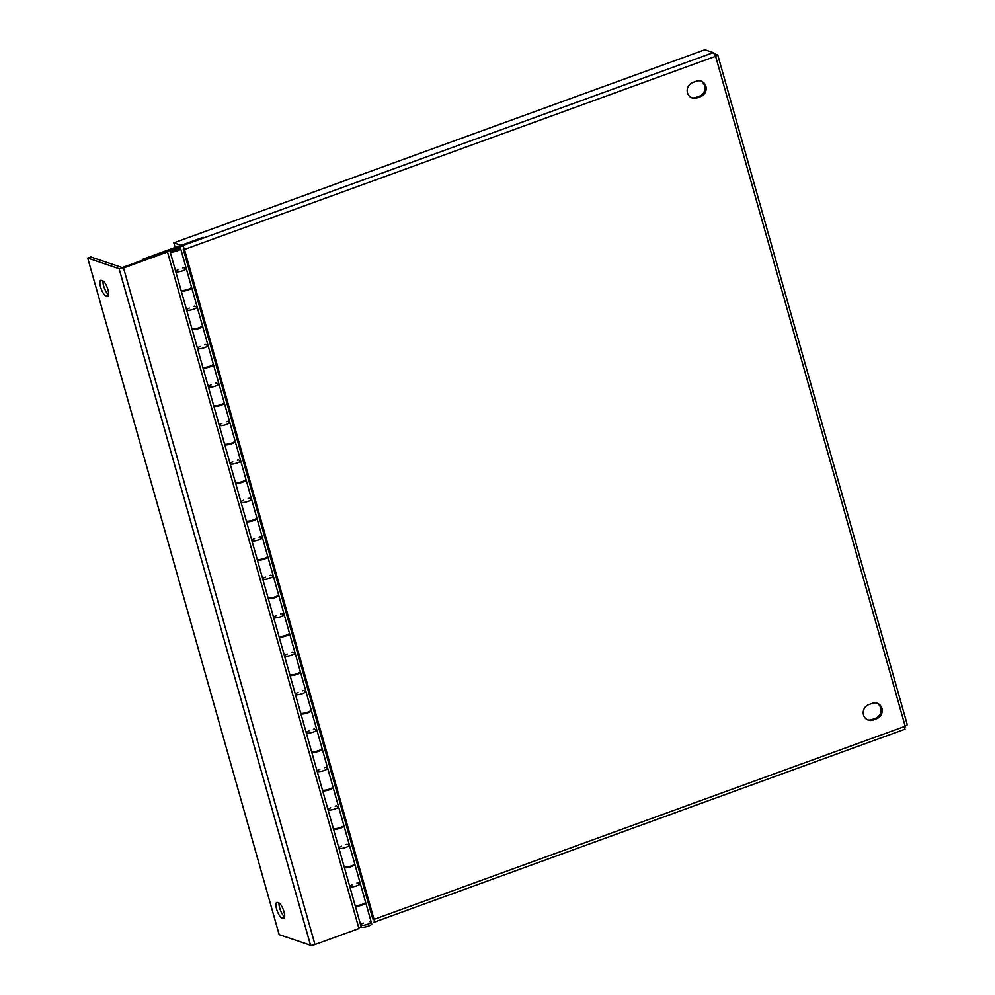 <?xml version="1.0" encoding="UTF-8"?>
<svg xmlns="http://www.w3.org/2000/svg" width="995" height="995" viewBox="0 0 995 995"><rect width="100%" height="100%" fill="white"/><g stroke="black" fill="none" stroke-linecap="round" stroke-linejoin="round"><path stroke-width="1.49" d="M107.895 289.52A8.196 2.475 70 0 1 107.771 296.236A8.196 2.475 70 0 1 107.149 296.212L105.694 295.714A8.196 2.475 70 0 1 100.868 287.965A8.196 2.475 70 0 1 100.706 280.329A8.196 2.475 70 0 1 101.341 280.341L102.796 280.839A8.196 2.475 70 0 1 107.895 289.52M283.948 911.644A8.196 2.475 70 0 1 283.824 918.36A8.196 2.475 70 0 1 283.189 918.348L281.734 917.85A8.196 2.475 70 0 1 276.908 910.089A8.196 2.475 70 0 1 276.759 902.453A8.196 2.475 70 0 1 277.381 902.477L278.849 902.962A8.196 2.475 70 0 1 283.948 911.644M167.496 251.971L358.946 928.534L314.967 944.529A3.52 0.796 164.2 0 1 310.552 945.25L279.16 934.641L87.709 258.078L119.102 268.687A3.52 0.796 164.2 0 0 123.517 267.966L167.496 251.971L166.277 251.561L122.174 267.568L90.781 256.959L87.709 258.078M108.592 294.532A8.196 2.475 70 0 1 104.674 288.836A8.196 2.475 70 0 1 102.97 280.901M284.632 916.669A8.196 2.475 70 0 1 280.714 910.96A8.196 2.475 70 0 1 279.01 903.037M175.418 248.315L176.998 248.327L173.043 249.446L175.418 248.315M175.866 249.173L172.732 249.534L177.309 248.24L175.866 249.173L177.309 248.24L174.175 248.601L172.732 249.534L175.866 249.173M363.337 923.111A5.485 1.231 -15.8 0 0 360.65 925.027A5.485 1.231 -15.8 0 0 366.26 924.716A5.485 1.231 -15.8 0 0 371.197 922.042A5.485 1.231 -15.8 0 0 369.742 921.631M371.197 922.042L371.744 923.957A5.485 1.231 164.2 0 1 366.807 926.631A5.485 1.231 164.2 0 1 361.197 926.942A5.485 1.231 -15.8 0 0 366.807 926.631A5.485 1.231 -15.8 0 0 371.744 923.957L365.762 902.813A5.485 1.231 -15.8 0 0 365.488 902.564M352.454 884.667A5.485 1.231 -15.8 0 0 349.767 886.582A5.485 1.231 164.2 0 0 355.377 886.271A5.485 1.231 164.2 0 0 360.314 883.597L365.588 902.204A5.485 1.231 164.2 0 1 360.65 904.878A5.485 1.231 164.2 0 1 355.041 905.189L349.767 886.582A5.485 1.231 -15.8 0 0 355.377 886.271A5.485 1.231 -15.8 0 0 360.314 883.597A5.485 1.231 -15.8 0 0 358.872 883.187M341.583 846.235A5.485 1.231 -15.8 0 0 338.897 848.138A5.485 1.231 164.2 0 0 344.506 847.827A5.485 1.231 164.2 0 0 349.444 845.153L354.705 863.76A5.485 1.231 164.2 0 1 349.767 866.434A5.485 1.231 164.2 0 1 344.158 866.744L338.897 848.138A5.485 1.231 -15.8 0 0 344.506 847.827A5.485 1.231 -15.8 0 0 349.444 845.153A5.485 1.231 -15.8 0 0 347.989 844.743M330.701 807.791A5.485 1.231 -15.8 0 0 328.014 809.694A5.485 1.231 164.2 0 0 333.623 809.383A5.485 1.231 164.2 0 0 338.561 806.709L343.835 825.315A5.485 1.231 164.2 0 1 338.885 827.989A5.485 1.231 164.2 0 1 333.288 828.3L328.014 809.694A5.485 1.231 -15.8 0 0 333.623 809.383A5.485 1.231 -15.8 0 0 338.561 806.709A5.485 1.231 -15.8 0 0 337.118 806.298M319.83 769.346A5.485 1.231 -15.8 0 0 317.144 771.262A5.485 1.231 164.2 0 0 322.753 770.951A5.485 1.231 164.2 0 0 327.691 768.277L332.952 786.883A5.485 1.231 164.2 0 1 328.014 789.557A5.485 1.231 164.2 0 1 322.405 789.868L317.144 771.262A5.485 1.231 -15.8 0 0 322.753 770.951A5.485 1.231 -15.8 0 0 327.691 768.277A5.485 1.231 -15.8 0 0 326.236 767.866M308.947 730.902A5.485 1.231 -15.8 0 0 306.261 732.817A5.485 1.231 164.2 0 0 311.87 732.507A5.485 1.231 164.2 0 0 316.808 729.832L322.069 748.439A5.485 1.231 164.2 0 1 317.131 751.113A5.485 1.231 164.2 0 1 311.522 751.424L306.261 732.817A5.485 1.231 -15.8 0 0 311.87 732.507A5.485 1.231 -15.8 0 0 316.808 729.832A5.485 1.231 -15.8 0 0 315.353 729.422M298.065 692.47A5.485 1.231 -15.8 0 0 295.391 694.373A5.485 1.231 164.2 0 0 300.987 694.062A5.485 1.231 164.2 0 0 305.925 691.388L311.199 709.995A5.485 1.231 164.2 0 1 306.261 712.669A5.485 1.231 164.2 0 1 300.652 712.98L295.391 694.373A5.485 1.231 -15.8 0 0 300.987 694.062A5.485 1.231 -15.8 0 0 305.925 691.388A5.485 1.231 -15.8 0 0 304.482 690.978M287.194 654.026A5.485 1.231 -15.8 0 0 284.508 655.929A5.485 1.231 164.2 0 0 290.117 655.618A5.485 1.231 164.2 0 0 295.055 652.944L300.316 671.55A5.485 1.231 164.2 0 1 295.378 674.224A5.485 1.231 164.2 0 1 289.769 674.535L284.508 655.929A5.485 1.231 -15.8 0 0 290.117 655.618A5.485 1.231 -15.8 0 0 295.055 652.944A5.485 1.231 -15.8 0 0 293.6 652.533M276.311 615.582A5.485 1.231 -15.8 0 0 273.625 617.497A5.485 1.231 164.2 0 0 279.234 617.186A5.485 1.231 164.2 0 0 284.172 614.512L289.445 633.118A5.485 1.231 164.2 0 1 284.508 635.793A5.485 1.231 164.2 0 1 278.899 636.103L273.625 617.497A5.485 1.231 -15.8 0 0 279.234 617.186A5.485 1.231 -15.8 0 0 284.172 614.512A5.485 1.231 -15.8 0 0 282.729 614.102M178.416 269.62A5.485 1.231 -15.8 0 0 175.729 271.523A5.485 1.231 -15.8 0 0 181.339 271.212A5.485 1.231 -15.8 0 0 186.276 268.538A5.485 1.231 -15.8 0 0 184.821 268.128M143.243 259.931L143.019 259.16L144.238 259.571L169.735 250.292A5.485 1.231 -15.8 0 0 169.747 250.379A5.485 1.231 164.2 0 1 173.068 248.228L203.117 237.308L204.336 237.718L178.839 246.984A5.485 1.231 164.2 0 1 180.294 247.394A5.485 1.231 164.2 0 1 175.356 250.068A5.485 1.231 164.2 0 1 169.747 250.379L175.729 271.523A5.485 1.231 164.2 0 0 181.339 271.212A5.485 1.231 164.2 0 0 186.276 268.538L191.537 287.145A5.485 1.231 164.2 0 1 186.6 289.819A5.485 1.231 164.2 0 1 180.99 290.13L175.729 271.523A5.485 1.231 164.2 0 1 175.717 271.436L170.157 251.76M189.286 308.052A5.485 1.231 -15.8 0 0 186.612 309.967A5.485 1.231 -15.8 0 0 192.222 309.656A5.485 1.231 -15.8 0 0 197.159 306.982A5.485 1.231 -15.8 0 0 195.704 306.572M175.705 271.448L181.165 290.664A5.485 1.231 -15.8 0 0 181.165 290.739L186.612 309.967A5.485 1.231 164.2 0 0 192.222 309.656A5.485 1.231 164.2 0 0 197.159 306.982L202.42 325.589A5.485 1.231 164.2 0 1 197.483 328.263A5.485 1.231 164.2 0 1 191.873 328.574L186.612 309.967A5.485 1.231 164.2 0 1 186.6 309.88L181.202 290.826M200.169 346.496A5.485 1.231 -15.8 0 0 197.483 348.412A5.485 1.231 -15.8 0 0 203.092 348.101A5.485 1.231 -15.8 0 0 208.03 345.427A5.485 1.231 -15.8 0 0 206.574 345.016M186.587 309.88L192.035 329.096A5.485 1.231 -15.8 0 0 192.047 329.183L197.483 348.412A5.485 1.231 164.2 0 0 203.092 348.101A5.485 1.231 164.2 0 0 208.03 345.427L213.291 364.033A5.485 1.231 164.2 0 1 208.353 366.707A5.485 1.231 164.2 0 1 202.756 367.006L197.483 348.412A5.485 1.231 164.2 0 1 197.47 348.325L192.085 329.258M211.052 384.941A5.485 1.231 -15.8 0 0 208.365 386.844A5.485 1.231 -15.8 0 0 213.975 386.533A5.485 1.231 -15.8 0 0 218.912 383.859A5.485 1.231 -15.8 0 0 217.457 383.448M197.458 348.325L202.918 367.541A5.485 1.231 -15.8 0 0 202.93 367.628L208.365 386.844A5.485 1.231 164.2 0 0 213.975 386.533A5.485 1.231 164.2 0 0 218.912 383.859L224.173 402.465A5.485 1.231 164.2 0 1 219.236 405.139A5.485 1.231 164.2 0 1 213.626 405.45L208.365 386.844A5.485 1.231 164.2 0 1 208.353 386.769L202.955 367.702M221.922 423.385A5.485 1.231 -15.8 0 0 219.236 425.288A5.485 1.231 -15.8 0 0 224.845 424.977A5.485 1.231 -15.8 0 0 229.783 422.303A5.485 1.231 -15.8 0 0 228.34 421.892M208.341 386.769L213.788 405.985A5.485 1.231 -15.8 0 0 213.801 406.072L219.236 425.288A5.485 1.231 164.2 0 0 224.845 424.977A5.485 1.231 164.2 0 0 229.783 422.303L235.056 440.909A5.485 1.231 164.2 0 1 230.119 443.583A5.485 1.231 164.2 0 1 224.509 443.894L219.236 425.288A5.485 1.231 164.2 0 1 219.236 425.201L213.838 406.147M232.805 461.817A5.485 1.231 -15.8 0 0 230.119 463.732A5.485 1.231 -15.8 0 0 235.728 463.421A5.485 1.231 -15.8 0 0 240.666 460.747A5.485 1.231 -15.8 0 0 239.21 460.337M219.223 425.213L224.671 444.429A5.485 1.231 -15.8 0 0 224.683 444.504L230.119 463.732A5.485 1.231 164.2 0 0 235.728 463.421A5.485 1.231 164.2 0 0 240.666 460.747L245.927 479.354A5.485 1.231 164.2 0 1 240.989 482.028A5.485 1.231 164.2 0 1 235.38 482.339L230.119 463.732A5.485 1.231 164.2 0 1 230.106 463.645L224.721 444.591M243.675 500.261A5.485 1.231 -15.8 0 0 241.001 502.176A5.485 1.231 -15.8 0 0 246.598 501.866A5.485 1.231 -15.8 0 0 251.548 499.191A5.485 1.231 -15.8 0 0 250.093 498.781M230.094 463.645L235.541 482.861A5.485 1.231 -15.8 0 0 235.554 482.948L241.001 502.176A5.485 1.231 164.2 0 0 246.598 501.866A5.485 1.231 164.2 0 0 251.548 499.191L256.809 517.786A5.485 1.231 164.2 0 1 251.872 520.46A5.485 1.231 164.2 0 1 246.262 520.771L241.001 502.176A5.485 1.231 164.2 0 1 240.989 502.089L235.591 483.023M254.558 538.705A5.485 1.231 -15.8 0 0 251.872 540.608A5.485 1.231 -15.8 0 0 257.481 540.297A5.485 1.231 -15.8 0 0 262.419 537.623A5.485 1.231 -15.8 0 0 260.964 537.213M240.977 502.089L246.424 521.305A5.485 1.231 -15.8 0 0 246.437 521.392L251.872 540.608A5.485 1.231 164.2 0 0 257.481 540.297A5.485 1.231 164.2 0 0 262.419 537.623L267.68 556.23A5.485 1.231 164.2 0 1 262.742 558.904A5.485 1.231 164.2 0 1 257.133 559.215L251.872 540.608A5.485 1.231 164.2 0 1 251.859 540.534L246.474 521.467M265.441 577.137A5.485 1.231 -15.8 0 0 262.755 579.053A5.485 1.231 164.2 0 0 268.364 578.742A5.485 1.231 164.2 0 0 273.302 576.068L278.563 594.674A5.485 1.231 164.2 0 1 273.625 597.348A5.485 1.231 164.2 0 1 268.016 597.659L262.755 579.053A5.485 1.231 -15.8 0 0 268.364 578.742A5.485 1.231 -15.8 0 0 273.302 576.068A5.485 1.231 -15.8 0 0 271.846 575.657M358.001 882.64L356.931 883.025M347.118 844.195L346.061 844.593M336.248 805.763L335.178 806.149M325.365 767.319L324.308 767.705M314.495 728.875L313.425 729.26M303.612 690.443L302.542 690.828M292.741 651.999L291.672 652.384M281.859 613.554L280.789 613.94M270.976 575.11L269.919 575.508M260.105 536.678L259.036 537.064M249.223 498.234L248.153 498.619M238.352 459.789L237.283 460.175M227.469 421.345L226.4 421.743M216.587 382.913L215.529 383.299M205.716 344.469L204.647 344.855M194.833 306.025L193.764 306.41M183.963 267.593L182.893 267.978M186.276 268.538L180.667 248.7A5.485 1.231 164.2 0 1 175.729 251.374A5.485 1.231 164.2 0 1 170.12 251.685L169.747 250.379A5.485 1.231 -15.8 0 0 175.356 250.068A5.485 1.231 -15.8 0 0 180.294 247.394A5.485 1.231 -15.8 0 0 173.068 248.228L143.019 259.16M181.165 290.739A5.485 1.231 -15.8 0 0 186.774 290.44A5.485 1.231 -15.8 0 0 191.712 287.766A5.485 1.231 -15.8 0 0 191.45 287.505M192.047 329.183A5.485 1.231 -15.8 0 0 197.657 328.872A5.485 1.231 -15.8 0 0 202.594 326.198A5.485 1.231 -15.8 0 0 202.321 325.95M202.93 367.628A5.485 1.231 -15.8 0 0 208.527 367.317A5.485 1.231 -15.8 0 0 213.465 364.643A5.485 1.231 -15.8 0 0 213.204 364.381M213.801 406.072A5.485 1.231 -15.8 0 0 219.41 405.761A5.485 1.231 -15.8 0 0 224.348 403.087A5.485 1.231 -15.8 0 0 224.074 402.826M224.683 444.504A5.485 1.231 -15.8 0 0 230.293 444.193A5.485 1.231 -15.8 0 0 235.23 441.519A5.485 1.231 -15.8 0 0 234.957 441.27M235.554 482.948A5.485 1.231 -15.8 0 0 241.163 482.637A5.485 1.231 -15.8 0 0 246.101 479.963A5.485 1.231 -15.8 0 0 245.84 479.714M246.437 521.392A5.485 1.231 -15.8 0 0 252.046 521.081A5.485 1.231 -15.8 0 0 256.984 518.407A5.485 1.231 -15.8 0 0 256.71 518.146M317.119 771.175L322.567 790.391A5.485 1.231 -15.8 0 0 322.579 790.478L328.014 809.694A5.485 1.231 164.2 0 1 328.002 809.619L333.449 828.835A5.485 1.231 -15.8 0 0 333.462 828.922L338.897 848.138A5.485 1.231 164.2 0 1 338.885 848.051L344.32 867.279A5.485 1.231 -15.8 0 0 344.332 867.354L349.767 886.582A5.485 1.231 164.2 0 1 349.767 886.495L344.369 867.441M344.332 867.354A5.485 1.231 -15.8 0 0 349.942 867.055A5.485 1.231 -15.8 0 0 354.879 864.381A5.485 1.231 -15.8 0 0 354.618 864.12M333.462 828.922A5.485 1.231 -15.8 0 0 339.059 828.611A5.485 1.231 -15.8 0 0 344.009 825.937A5.485 1.231 -15.8 0 0 343.735 825.676M338.885 848.051L333.487 828.997M322.579 790.478A5.485 1.231 -15.8 0 0 328.188 790.167A5.485 1.231 -15.8 0 0 333.126 787.493A5.485 1.231 -15.8 0 0 332.852 787.232M328.002 809.619L322.616 790.552M306.236 732.743L311.696 751.959A5.485 1.231 -15.8 0 0 311.696 752.033L317.144 771.262A5.485 1.231 164.2 0 1 317.131 771.175L311.733 752.108M311.696 752.033A5.485 1.231 -15.8 0 0 317.305 751.722A5.485 1.231 -15.8 0 0 322.243 749.048A5.485 1.231 -15.8 0 0 321.982 748.8M295.366 694.299L300.813 713.514A5.485 1.231 -15.8 0 0 300.826 713.602L306.261 732.817A5.485 1.231 164.2 0 1 306.249 732.73L300.863 713.676M300.826 713.602A5.485 1.231 -15.8 0 0 306.435 713.291A5.485 1.231 -15.8 0 0 311.373 710.617A5.485 1.231 -15.8 0 0 311.099 710.355M251.847 540.534L257.307 559.75A5.485 1.231 -15.8 0 0 257.307 559.837L262.755 579.053A5.485 1.231 164.2 0 1 262.742 578.966L268.177 598.194A5.485 1.231 -15.8 0 0 268.19 598.269L273.625 617.497A5.485 1.231 164.2 0 1 273.625 617.41L279.06 636.626A5.485 1.231 -15.8 0 0 279.073 636.713L284.508 655.929A5.485 1.231 164.2 0 1 284.495 655.854L289.931 675.07A5.485 1.231 -15.8 0 0 289.943 675.157L295.391 694.373A5.485 1.231 164.2 0 1 295.378 694.286L289.98 675.232M289.943 675.157A5.485 1.231 -15.8 0 0 295.552 674.846A5.485 1.231 -15.8 0 0 300.49 672.172A5.485 1.231 -15.8 0 0 300.229 671.911M279.073 636.713A5.485 1.231 -15.8 0 0 284.682 636.402A5.485 1.231 -15.8 0 0 289.62 633.728A5.485 1.231 -15.8 0 0 289.346 633.479M284.495 655.854L279.097 636.788M268.19 598.269A5.485 1.231 -15.8 0 0 273.799 597.958A5.485 1.231 -15.8 0 0 278.737 595.284A5.485 1.231 -15.8 0 0 278.463 595.035M273.625 617.41L268.227 598.356M257.307 559.837A5.485 1.231 -15.8 0 0 262.916 559.526A5.485 1.231 -15.8 0 0 267.854 556.852A5.485 1.231 -15.8 0 0 267.593 556.591M262.742 578.966L257.344 559.911M358.722 927.75L361.173 926.867A5.485 1.231 -15.8 0 0 361.197 926.942L355.215 905.798A5.485 1.231 -15.8 0 0 360.824 905.487A5.485 1.231 -15.8 0 0 365.762 902.813M360.638 924.94L355.252 905.873M355.215 905.798A5.485 1.231 -15.8 0 1 355.203 905.711L349.755 886.495M687.495 92.896A8.196 7.599 108.7 0 0 697.01 97.908L700.679 96.577A8.196 7.599 108.7 0 0 701.127 81.117A8.196 7.599 108.7 0 0 696.326 81.204L692.657 82.535A8.196 7.599 108.7 0 0 687.495 92.896M691.6 97.759A8.196 7.599 108.7 0 0 695.791 97.498L699.46 96.167A8.196 7.599 108.7 0 0 700.505 80.943M863.536 715.019A8.196 7.599 108.7 0 0 873.05 720.044L876.732 718.701A8.196 7.599 108.7 0 0 877.18 703.254A8.196 7.599 108.7 0 0 872.379 703.328L868.697 704.659A8.196 7.599 108.7 0 0 863.536 715.019M867.652 719.882A8.196 7.599 108.7 0 0 871.831 719.621L875.5 718.29A8.196 7.599 108.7 0 0 876.558 703.067M372.814 918.982L183.242 249.036M373.759 922.29A3.52 1.07 -110 0 0 373.996 922.29A3.52 1.07 -110 0 0 374.045 919.392L184.461 249.446A3.52 1.07 -110 0 0 182.272 245.715L173.814 242.855L174.722 246.076L176.936 246.822M173.814 242.855L704.833 49.75L713.291 52.611L715.604 56.292L717.544 54.849L715.38 55.633M374.045 919.392L905.189 726.25L907.291 724.758L717.768 55.011L714.497 53.817M184.461 249.446L715.604 56.292L905.189 726.25L904.741 729.173M107.149 296.212L108.244 295.813M283.189 918.348L284.296 917.95M310.552 945.25L119.102 268.687M314.967 944.529L123.517 267.966M281.734 917.85L284.62 916.793M105.694 295.714L108.579 294.669M695.791 97.498L697.01 97.908M871.831 719.621L873.05 720.044M713.291 52.611L182.272 245.715M875.5 718.29L876.732 718.701M699.46 96.167L700.679 96.577M360.65 925.027L361.197 926.942M197.159 306.982L191.712 287.766M208.03 345.427L202.594 326.198M218.912 383.859L213.465 364.643M229.783 422.303L224.348 403.087M240.666 460.747L235.23 441.519M251.548 499.191L246.101 479.963M262.419 537.623L256.984 518.407M360.314 883.597L354.879 864.381M349.444 845.153L344.009 825.937M338.561 806.709L333.126 787.493M327.691 768.277L322.243 749.048M316.808 729.832L311.373 710.617M305.925 691.388L300.49 672.172M295.055 652.944L289.62 633.728M284.172 614.512L278.737 595.284M273.302 576.068L267.854 556.852M905.027 729.173L373.996 922.29"/></g></svg>
